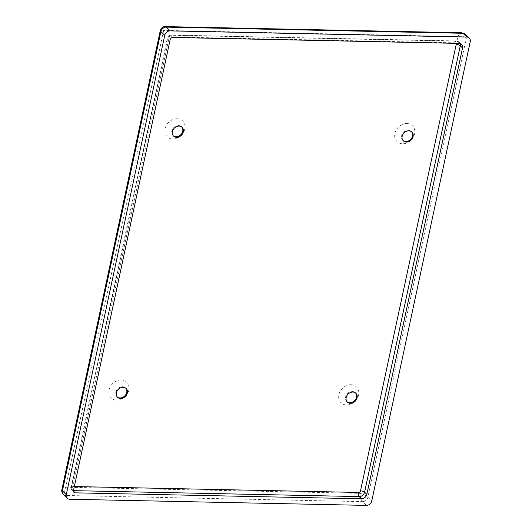 <?xml version="1.0" encoding="UTF-8"?>
<svg xmlns="http://www.w3.org/2000/svg" width="532" height="532" viewBox="0 0 532 532"><rect width="100%" height="100%" fill="white"/><g stroke="black" fill="none" stroke-linecap="round" stroke-linejoin="round"><path stroke-width="0.4" stroke-dasharray="2.66 2" d="M117.299 396.998A6.131 5.027 -45.7 0 1 116.993 396.726A6.131 5.027 -45.7 0 1 116.488 390.422A6.131 5.027 -45.7 0 1 122.48 386.717A6.131 5.027 -45.7 0 1 125.552 387.948A6.131 5.027 -45.7 0 1 125.831 388.247M121.13 379.954A11.046 9.057 134.3 0 0 109.12 389.876A11.046 9.057 134.3 0 0 116.787 400.204A11.046 9.057 134.3 0 0 128.797 390.282A11.046 9.057 134.3 0 0 121.13 379.954M173.292 135.8A6.131 5.027 -45.7 0 1 172.986 135.527A6.131 5.027 -45.7 0 1 172.481 129.229A6.131 5.027 -45.7 0 1 178.473 125.519A6.131 5.027 -45.7 0 1 181.552 126.749A6.131 5.027 -45.7 0 1 181.831 127.048M177.123 118.756A11.046 9.057 134.3 0 0 165.113 128.678A11.046 9.057 134.3 0 0 172.787 139.005A11.046 9.057 134.3 0 0 184.797 129.09A11.046 9.057 134.3 0 0 177.123 118.756M403.07 140.568A6.131 5.027 -45.7 0 1 402.771 140.302A6.131 5.027 -45.7 0 1 402.265 133.998A6.131 5.027 -45.7 0 1 408.25 130.287A6.131 5.027 -45.7 0 1 411.329 131.517A6.131 5.027 -45.7 0 1 411.608 131.816M406.907 123.53A11.046 9.057 134.3 0 0 394.897 133.446A11.046 9.057 134.3 0 0 402.564 143.773A11.046 9.057 134.3 0 0 414.574 133.858A11.046 9.057 134.3 0 0 406.907 123.53M347.077 401.766A6.131 5.027 -45.7 0 1 346.771 401.494A6.131 5.027 -45.7 0 1 346.266 395.19A6.131 5.027 -45.7 0 1 352.257 391.486A6.131 5.027 -45.7 0 1 355.336 392.716A6.131 5.027 -45.7 0 1 355.609 393.015M350.907 384.722A11.046 9.057 134.3 0 0 338.897 394.644A11.046 9.057 134.3 0 0 346.565 404.972A11.046 9.057 134.3 0 0 358.575 395.05A11.046 9.057 134.3 0 0 350.907 384.722M465.128 34.008L465.434 34.287A4.914 4.03 -45.7 0 1 466.365 37.872C464.449 36.422 461.636 35.963 457.919 36.508C459.023 34.101 460.3 32.851 461.749 32.758M61.892 489.513C62.211 488.462 63.481 487.698 65.702 487.219L359.984 493.33C363.369 494.314 366.009 495.611 367.891 497.221A4.914 4.03 -45.7 0 1 362.551 501.629C360.989 499.761 360.131 496.988 359.984 493.33L457.919 36.508L163.637 30.397C161.668 29.912 160.558 29.932 160.312 30.457M165.166 26.6C164.195 26.76 163.69 28.023 163.637 30.397L65.702 487.219C64.365 490.85 64.405 493.603 65.822 495.472A4.914 4.03 -45.7 0 1 63.355 494.487M73.429 491.129L72.931 490.644L72.877 486.521L70.969 487.664L71.228 488.343A2.454 2.015 134.3 0 0 71.7 490.152A2.454 2.015 134.3 0 0 72.931 490.644L73.463 490.657M170.14 39.667L167.6 36.947L169.262 36.901L170.054 34.999L170.559 35.265A2.454 2.015 134.3 0 0 167.886 37.466L71.228 488.343L73.483 490.544M366.415 505.4L362.551 501.629L65.822 495.472L69.685 499.242M470.228 41.642L466.365 37.872L367.891 497.221L371.755 500.984M74.34 486.547L72.877 486.521L169.262 36.901L454.966 42.833A1.769 1.45 -45.7 0 1 455.984 43.338M460.193 43.571A4.914 4.03 134.3 0 0 459.335 42.188A4.914 4.03 134.3 0 0 456.875 41.203A3.145 1.43 -88.8 0 0 456.316 40.944A3.145 1.43 -88.8 0 0 454.966 42.833M459.129 43.405L456.875 41.203L170.559 35.265L172.814 37.459M126.137 388.513L125.552 387.948M117.579 397.291L116.993 396.726M182.13 127.321L181.552 126.749M173.572 136.099L172.986 135.527M411.914 132.089L411.329 131.517M403.349 140.867L402.771 140.302M355.915 393.281L355.336 392.716M347.356 402.066L346.771 401.494M70.975 487.664L71.7 490.152L73.955 492.346M70.969 487.664L167.6 36.947L170.054 34.999L456.316 40.944L459.335 42.188L461.59 44.389"/><path stroke-width="0.8" d="M125.831 388.247A6.131 5.027 -45.7 0 1 125.938 394.465A6.131 5.027 -45.7 0 1 120.066 397.956A6.131 5.027 -45.7 0 1 117.299 396.998M123.058 387.283A6.131 5.027 -45.7 0 1 126.137 388.513A6.131 5.027 -45.7 0 1 125.459 396.413A6.131 5.027 -45.7 0 1 117.579 397.291A6.131 5.027 -45.7 0 1 117.073 390.993A6.131 5.027 -45.7 0 1 123.058 387.283M181.831 127.048A6.131 5.027 -45.7 0 1 181.931 133.266A6.131 5.027 -45.7 0 1 176.065 136.757A6.131 5.027 -45.7 0 1 173.292 135.8M179.058 126.091A6.131 5.027 -45.7 0 1 182.13 127.321A6.131 5.027 -45.7 0 1 181.452 135.221A6.131 5.027 -45.7 0 1 173.572 136.099A6.131 5.027 -45.7 0 1 173.066 129.795A6.131 5.027 -45.7 0 1 179.058 126.091M411.608 131.816A6.131 5.027 -45.7 0 1 411.715 138.034A6.131 5.027 -45.7 0 1 405.843 141.532A6.131 5.027 -45.7 0 1 403.07 140.568M408.835 130.859A6.131 5.027 -45.7 0 1 411.914 132.089A6.131 5.027 -45.7 0 1 411.229 139.989A6.131 5.027 -45.7 0 1 403.349 140.867A6.131 5.027 -45.7 0 1 402.844 134.563A6.131 5.027 -45.7 0 1 408.835 130.859M355.609 393.015A6.131 5.027 -45.7 0 1 355.715 399.233A6.131 5.027 -45.7 0 1 349.85 402.724A6.131 5.027 -45.7 0 1 347.077 401.766M352.842 392.051A6.131 5.027 -45.7 0 1 355.915 393.281A6.131 5.027 -45.7 0 1 355.236 401.188A6.131 5.027 -45.7 0 1 347.356 402.066A6.131 5.027 -45.7 0 1 346.851 395.761A6.131 5.027 -45.7 0 1 352.842 392.051M160.312 30.457L160.883 31.534A4.914 4.03 -45.7 0 1 166.223 27.119L165.219 26.6L461.763 32.758L462.953 33.283A4.914 4.03 -45.7 0 1 465.42 34.267A4.914 4.03 -45.7 0 1 465.44 34.281L461.763 32.758M466.817 37.047L170.087 30.889L166.223 27.119L462.953 33.283L466.817 37.047A4.914 4.03 -45.7 0 1 469.284 38.038A4.914 4.03 -45.7 0 1 470.228 41.642L371.755 500.984A4.914 4.03 -45.7 0 1 366.415 505.4L69.685 499.242A4.914 4.03 -45.7 0 1 67.218 498.258L63.355 494.487A4.914 4.03 -45.7 0 1 63.335 494.467A4.914 4.03 -45.7 0 1 62.41 490.876L61.892 489.52L160.298 30.49C161.482 27.691 163.118 26.394 165.213 26.6L165.166 26.6M164.747 35.305L66.274 494.647L62.41 490.876L160.883 31.534L164.747 35.305A4.914 4.03 -45.7 0 1 170.087 30.889M73.463 490.657L359.246 496.589L361.501 498.783L75.185 492.838L73.429 491.129M361.501 498.783A4.914 4.03 134.3 0 0 366.841 494.374L364.586 492.173A3.145 1.097 12.1 0 0 360.503 490.856A1.769 1.45 -45.7 0 1 358.575 492.446A3.145 1.43 91.2 0 0 359.246 496.589A4.914 4.03 134.3 0 0 364.586 492.173L460.286 45.799L462.541 48A4.914 4.03 134.3 0 0 461.59 44.389A4.914 4.03 134.3 0 0 459.129 43.405L172.814 37.459A2.454 2.015 134.3 0 0 170.14 39.667L73.483 490.544A2.454 2.015 134.3 0 0 73.955 492.346A2.454 2.015 134.3 0 0 75.185 492.838M67.218 498.258A4.914 4.03 -45.7 0 1 66.274 494.647M462.541 48L366.841 494.374M358.575 492.446L74.34 486.547M460.193 43.571A4.914 4.03 134.3 0 1 460.286 45.799A3.145 1.097 12.1 0 0 456.197 44.482L360.503 490.856M455.984 43.338A1.769 1.45 -45.7 0 1 456.197 44.482M61.898 489.513C61.479 491.309 61.965 492.958 63.341 494.467M469.284 38.038L465.42 34.267"/></g></svg>
